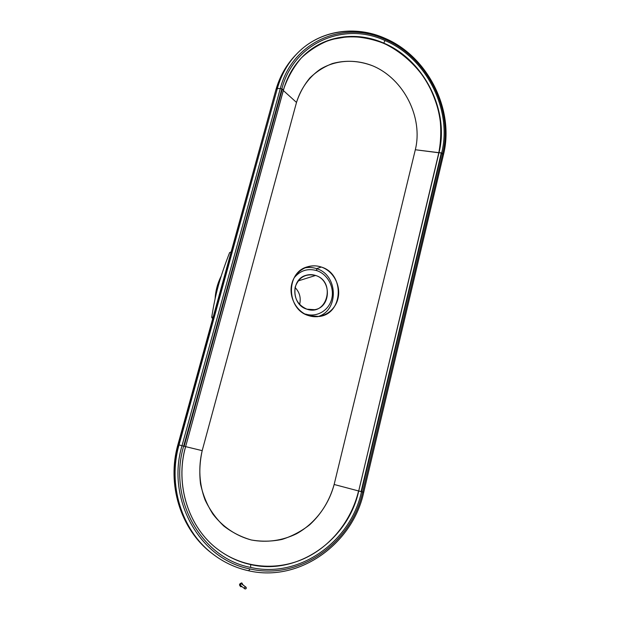 <?xml version="1.0" encoding="UTF-8"?>
<svg xmlns="http://www.w3.org/2000/svg" width="620" height="620" viewBox="0 0 620 620"><rect width="100%" height="100%" fill="white"/><g stroke="black" fill="none" stroke-linecap="round" stroke-linejoin="round"><path stroke-width="0.93" d="M305.513 314.34L303.707 313.348L305.513 314.34M294.206 277.745C300.274 270.452 307.815 268.08 316.82 270.646L316.526 268.63C312.534 267.305 308.512 267.088 304.466 267.979C308.512 267.088 312.534 267.305 316.526 268.63C338.357 274.838 339.171 311.124 317.463 316.704C339.171 311.124 338.357 274.838 316.526 268.63L321.307 267.042L316.526 268.63L316.82 270.646C327.779 274.257 334.676 287.455 331.692 298.956C328.879 310.519 316.743 317.688 305.66 314.077C316.743 317.688 328.879 310.519 331.692 298.956C334.676 287.455 327.779 274.257 316.82 270.646C307.815 268.08 300.274 270.452 294.206 277.745M298.088 280.953L315.588 275.466C312.433 274.435 309.303 274.373 306.172 275.28C290.772 278.938 291.292 305.04 306.923 309.178L314.58 309.682C331.103 307.427 331.832 280.023 315.588 275.466L298.088 280.953M221.208 276.078C217.604 283.154 215.566 290.749 215.078 298.863C215.566 290.749 217.604 283.154 221.208 276.078M308.838 315.681L319.339 316.479C343.48 313.689 344.898 273.761 321.307 267.042C316.58 265.484 311.883 265.43 307.21 266.887C285.378 272.567 286.51 309.829 308.838 315.681C296.383 311.844 288.331 296.701 291.873 283.603C295.221 270.452 309.117 262.787 321.307 267.042C333.545 271.111 341.248 285.867 337.931 298.739C334.792 311.674 321.245 319.719 308.838 315.681M216.519 556.752L212.164 553.521C181.513 529.984 167.617 484.623 179.033 444.92L182.009 445.718L280.317 88.497L277.318 88.598L179.033 444.92L178.258 444.672L275.691 90.512L178.258 444.672C166.873 484.22 180.722 529.403 211.257 552.854L214.063 554.978L211.257 552.854C180.722 529.403 166.873 484.22 178.258 444.672L179.033 444.92L277.318 88.598L280.317 88.497C292.315 41.711 343.488 19.848 385.167 39.378L384.927 38.277C355.245 24.994 319.959 30.178 297.623 52.987C288.044 62.705 281.271 74.578 277.318 88.598C281.271 74.578 288.044 62.705 297.623 52.987C319.796 30.349 354.826 25.234 384.439 38.479L384.927 38.277L385.167 39.378C427.459 57.141 453.716 110.19 442.688 153.605L443.478 154.643L363.731 492.272L362.669 492.024C351.92 542.454 299.801 580.545 250.093 568.958C199.927 559.705 165.873 499.348 182.009 445.718L179.033 444.92C167.617 484.623 181.513 529.984 212.164 553.521C223.146 562.092 235.282 567.827 248.574 570.726L250.093 568.958L248.574 570.726M283.441 89.985C287.269 76.578 293.826 65.294 303.118 56.11C323.888 35.48 356.267 30.884 383.772 43.121L385.005 40.548L383.772 43.121C424.359 60.086 449.608 111.019 438.983 152.683L441.649 153.016C452.522 110.259 426.645 58.009 385.005 40.548C343.953 21.336 293.624 42.896 281.837 88.924L283.441 90.179L282.286 89.079L280.317 88.497L182.009 445.718L183.667 446.152C167.811 498.906 201.283 558.271 250.635 567.416L250.713 564.603C238.956 562.007 228.137 557.039 218.279 549.684C188.519 527.922 174.693 484.584 185.574 446.625L183.667 446.152L281.837 88.924L183.667 446.152L184.163 446.276L282.286 89.079L184.163 446.276L185.628 446.632L283.348 90.311M363.731 492.272L443.478 154.643L441.3 152.846L438.983 152.683C449.608 111.019 424.359 60.086 383.772 43.121C356.267 30.884 323.888 35.48 303.118 56.11C293.795 65.317 287.238 76.671 283.441 90.179L185.628 446.632L202.19 450.655L185.628 446.625C174.732 484.639 188.573 527.969 218.279 549.684C228.137 557.039 238.956 562.007 250.713 564.603L250.635 567.416C299.53 578.847 350.874 541.392 361.483 491.722L358.716 490.993C348.347 539.392 298.282 575.779 250.713 564.603C298.282 575.779 348.347 539.392 358.716 490.993L363.731 492.272C352.788 543.67 299.592 582.591 248.705 570.788C235.36 567.874 223.177 562.115 212.164 553.521L211.257 552.854C180.389 529.124 166.617 483.918 177.948 444.555L275.691 90.512C279.574 76.748 286.208 64.93 295.601 55.064M276.241 89.644C280.194 75.671 286.944 63.844 296.492 54.149L296.492 54.149C286.944 63.844 280.194 75.671 276.241 89.644L277.318 88.598L276.241 89.644M212.683 318.734L211.691 317.37C215.52 293.252 219.573 278.706 229.578 252.658L231.144 251.86L229.578 252.658C219.573 278.706 215.52 293.252 211.691 317.37L212.683 318.734M295.066 287.486C299.669 292.33 301.18 297.995 299.607 304.482C301.18 297.995 299.669 292.33 295.066 287.486M213.172 316.967L211.691 317.37L213.172 316.967M315.588 275.466C336.094 281.426 327.29 316.479 306.923 309.178C297.484 304.97 293.57 297.577 295.19 286.998C298.902 277.148 305.699 273.304 315.588 275.466M442.688 153.605L362.669 492.024L442.688 153.605C453.716 110.19 427.459 57.141 385.167 39.378C343.488 19.848 292.315 41.711 280.317 88.497L281.837 88.924C293.624 42.896 343.953 21.336 385.005 40.548C426.645 58.009 452.522 110.259 441.649 153.016L361.483 491.722L441.649 153.016L442.688 153.605M441.3 152.846L361.088 491.621L441.3 152.846M438.983 152.683L358.716 490.993L438.983 152.683L358.716 490.993L438.813 152.768L415.322 149.745L334.141 484.483L358.562 490.947C351.555 520.219 331.243 546.111 304.335 558.519C277.427 570.78 245.117 568.455 220.464 551.273C245.117 568.455 277.427 570.78 304.335 558.519C331.243 546.111 351.555 520.219 358.562 490.947L334.141 484.483C329.739 500.34 321.555 513.802 309.597 524.861C301.204 531.371 292.02 536.222 282.053 539.415C271.839 541.539 261.609 541.733 251.356 539.989C236.267 535.998 222.844 527.023 212.962 514.166C207.088 504.99 202.942 494.938 200.531 484.011C199.206 472.843 199.756 461.722 202.19 450.655L296.5 102.432L283.34 90.528L296.5 102.432C300.785 88.482 309.124 76.927 320.331 69.215C335.862 59.9 355.214 58.838 372.853 65.898C403.976 78.988 423.289 117.583 415.322 149.745L438.983 152.683M302.537 56.684L302.994 56.234C328.732 31.031 370.768 30.799 401.055 53.328C431.458 75.764 447.183 117.513 438.813 152.768C441.068 140.74 441.355 128.456 439.689 115.909C436.922 103.463 432.357 91.628 425.994 80.398C415.307 64.278 400.737 51.39 383.881 43.361C372.333 38.936 360.577 36.665 348.603 36.541L331.219 39.494C320.122 43.555 310.178 49.677 301.39 57.861C293.5 67.1 287.502 77.771 283.387 89.861M302.994 56.234L302.196 57.032M362.669 492.024L361.483 491.722C350.874 541.392 299.53 578.847 250.635 567.416C201.283 558.271 167.811 498.906 183.667 446.152L182.009 445.718C165.873 499.348 199.927 559.705 250.093 568.958C299.801 580.545 351.92 542.454 362.669 492.024M202.19 450.655C198.253 467.17 199.253 484.383 205.081 499.929C209.8 509.88 216.008 518.56 223.727 525.969C232.128 532.448 241.335 537.121 251.356 539.989C266.67 542.903 282.41 540.663 296.585 533.735C314.999 523.435 328.67 505.292 334.141 484.483L415.322 149.745C423.289 117.583 403.976 78.988 372.853 65.898C359.29 60.698 345.844 59.907 332.498 63.519C324.066 66.758 316.533 71.548 309.915 77.895C304.002 85.025 299.53 93.209 296.5 102.432L202.19 450.655M240.792 586.737C238.847 584.978 239.181 583.691 241.785 582.885L243.102 584.954L241.785 582.885C239.181 583.691 238.847 584.978 240.792 586.737L241.94 586.582L240.792 586.737M246.008 587.187L241.537 583.846L246.008 587.187C246.566 588.186 246.279 588.783 245.163 588.985L244.807 588.814C244.257 587.814 244.536 587.218 245.66 587.024L241.537 583.846C240.428 584.04 240.149 584.621 240.692 585.606L244.807 588.814M241.04 585.776C240.072 584.893 240.235 584.249 241.537 583.846M245.66 587.024C244.342 587.435 244.172 588.086 245.163 588.985C246.481 588.566 246.644 587.915 245.66 587.024M385.005 38.316C428.064 56.467 454.693 110.275 443.494 154.566M306.249 267.22L307.21 266.887"/></g></svg>
